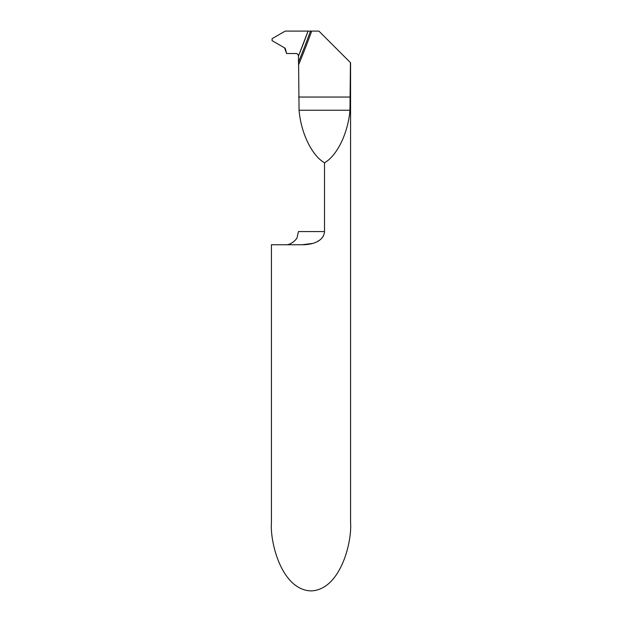<?xml version="1.0" encoding="UTF-8"?>
<svg xmlns="http://www.w3.org/2000/svg" width="622" height="622" viewBox="0 0 622 622"><rect width="100%" height="100%" fill="white"/><g stroke="black" fill="none" stroke-linecap="round" stroke-linejoin="round"><path stroke-width="0.93" d="M311.708 31.1L318.915 31.1L350.567 62.752L350.567 522.371C352.153 542.415 340.288 589.967 311 590.9C281.712 589.967 269.847 542.415 271.433 522.371L271.433 244.757L302.004 244.757C310.681 244.827 323.595 242.238 324.521 231.563L324.521 162.801C311.855 155.554 300.978 133.1 299.065 110.234L298.607 64.774A793.213 793.213 0 0 0 311.708 31.1L310.495 31.1A792.07 792.07 0 0 1 298.49 62.068L298.607 64.774M323.145 236.422L322.017 238.001M320.035 239.882L316.979 241.787M312.586 243.443L302.113 244.757M350.427 62.612L349.968 110.234C348.056 133.1 337.186 155.554 324.521 162.801M298.49 62.068L298.467 56.073L299.493 53.523L298.467 56.073A789.784 789.784 0 0 0 308.061 31.1L310.495 31.1M284.518 47.832L272.094 40.663L272.094 38.681L285.226 31.1L308.061 31.1A789.784 789.784 0 0 1 298.467 56.073A2.636 2.636 0 0 0 295.831 53.523L286.641 53.523L285.444 49.037A1.975 1.975 0 0 0 284.518 47.832M272.094 38.681L272.094 40.663L284.518 47.832L286.641 53.523L295.831 53.523C297.386 53.679 298.265 54.526 298.467 56.073L308.061 31.1L285.226 31.1L272.094 38.681M350.427 97.04L298.607 97.04M349.968 110.234L299.065 110.234M324.521 231.563L298.474 231.563L297.129 237.371C296.919 239.081 291.228 245.247 285.28 244.757"/></g></svg>
